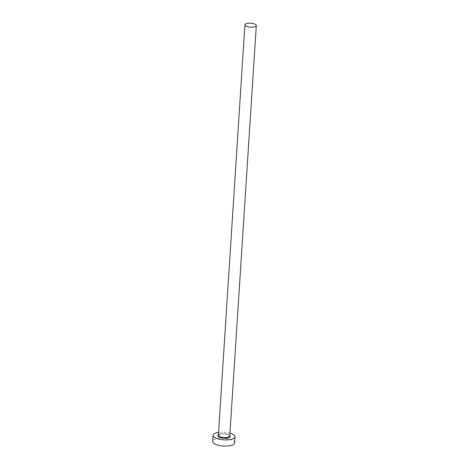 <?xml version="1.0" encoding="UTF-8"?>
<svg xmlns="http://www.w3.org/2000/svg" width="469" height="469" viewBox="0 0 469 469"><rect width="100%" height="100%" fill="white"/><g stroke="black" fill="none" stroke-linecap="round" stroke-linejoin="round"><path stroke-width="0.35" stroke-dasharray="2.35 1.76" d="M234.606 442.9A10.98 3.828 3.7 0 0 228.45 439.013A10.98 3.828 3.7 0 0 216.701 438.826A10.98 3.828 3.7 0 0 212.692 441.481M229.957 433.133A10.98 3.828 3.7 0 0 218.56 432.395M218.402 434.863A6.15 2.146 -176.3 0 1 220.154 434.142A6.15 2.146 -176.3 0 1 229.792 435.601M229.769 435.982A5.71 1.993 3.7 0 0 226.568 433.966A5.71 1.993 3.7 0 0 220.459 433.866A5.71 1.993 3.7 0 0 218.372 435.25L220.283 434.159C225.343 432.776 231.551 436.193 229.769 435.982"/><path stroke-width="0.7" d="M247.005 23.45A5.71 1.993 3.7 0 0 244.912 24.828A5.71 1.993 3.7 0 0 248.113 26.85A5.71 1.993 3.7 0 0 254.221 26.944A5.71 1.993 3.7 0 0 256.309 25.566A5.71 1.993 3.7 0 0 253.108 23.55A5.71 1.993 3.7 0 0 247.005 23.45M218.56 432.395A10.98 3.828 3.7 0 0 217.1 432.664A10.98 3.828 3.7 0 0 213.09 435.32A10.98 3.828 3.7 0 0 219.24 439.201A10.98 3.828 3.7 0 0 230.988 439.389A10.98 3.828 3.7 0 0 235.004 436.733A10.98 3.828 3.7 0 0 229.957 433.133M213.09 435.32L212.692 441.481A10.98 3.828 3.7 0 0 218.841 445.362A10.98 3.828 3.7 0 0 230.59 445.55A10.98 3.828 3.7 0 0 234.606 442.9L235.004 436.733M229.792 435.601A6.15 2.146 -176.3 0 1 227.934 437.911A6.15 2.146 -176.3 0 1 220.36 437.536A6.15 2.146 -176.3 0 1 218.402 434.863M244.912 24.828L218.372 435.25A5.71 1.993 3.7 0 0 221.573 437.266A5.71 1.993 3.7 0 0 227.682 437.366A5.71 1.993 3.7 0 0 229.769 435.982L256.309 25.566"/></g></svg>
